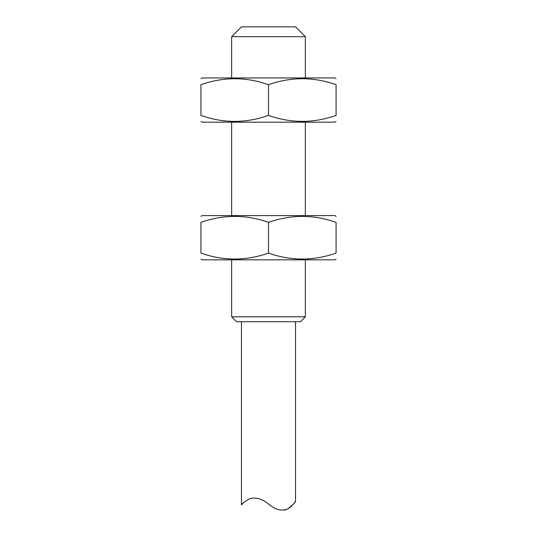 <?xml version="1.0" encoding="UTF-8"?>
<svg xmlns="http://www.w3.org/2000/svg" width="537" height="537" viewBox="0 0 537 537"><rect width="100%" height="100%" fill="white"/><g stroke="black" fill="none" stroke-linecap="round" stroke-linejoin="round"><path stroke-width="0.81" d="M268.5 321.723L236.555 321.723L231.642 316.81L305.358 316.81L300.445 321.723L268.5 321.723M305.358 36.677L295.531 26.85L241.469 26.85L231.642 36.677L305.358 36.677L305.358 77.946M231.642 36.677L231.642 77.946M231.642 122.174L231.642 215.606M231.642 259.834L231.642 316.81M336.075 78.657L334.846 77.946L202.154 77.946L200.925 78.657M268.5 115.428C245.919 123.356 223.392 123.356 200.925 115.428C200.925 123.356 200.925 123.356 200.925 115.428C200.925 123.356 200.925 123.356 200.925 115.428L200.925 84.692C200.925 76.764 200.925 76.764 200.925 84.692C223.506 76.764 246.033 76.764 268.5 84.692L268.5 115.428C290.967 123.356 313.494 123.356 336.075 115.428L336.075 84.692C313.608 76.764 291.081 76.764 268.5 84.692M336.075 84.692C336.075 76.764 336.075 76.764 336.075 84.692M336.075 115.428C336.075 123.356 336.075 123.356 336.075 115.428M336.075 121.469L334.846 122.174L202.154 122.174L200.925 121.469M336.075 216.317L334.846 215.606L202.154 215.606L200.925 216.317M268.5 253.095C245.919 261.016 223.392 261.016 200.925 253.095C200.925 261.016 200.925 261.016 200.925 253.095C200.925 261.016 200.925 261.016 200.925 253.095L200.925 222.352C200.925 214.431 200.925 214.431 200.925 222.352C223.506 214.431 246.033 214.431 268.5 222.352L268.5 253.095C290.967 261.016 313.494 261.016 336.075 253.095L336.075 222.352C313.608 214.431 291.081 214.431 268.5 222.352M336.075 222.352C336.075 214.431 336.075 214.431 336.075 222.352C336.075 214.431 336.075 214.431 336.075 222.352M336.075 253.095C336.075 261.016 336.075 261.016 336.075 253.095M336.075 259.129L334.846 259.834L202.154 259.834L200.925 259.129M295.531 321.723L295.531 501.303C295.283 502.478 292.685 505.008 287.731 508.895C281.811 511.392 275.521 509.861 268.849 504.303C262.278 498.88 255.921 496.987 249.779 498.638C244.442 501.793 241.67 503.874 241.469 504.887L243.697 502.598M284.227 510.15C291.463 508.586 295.283 501.236 295.531 501.303M305.358 122.174L305.358 215.606M305.358 259.834L305.358 316.81M241.469 321.723L241.469 504.887"/></g></svg>
